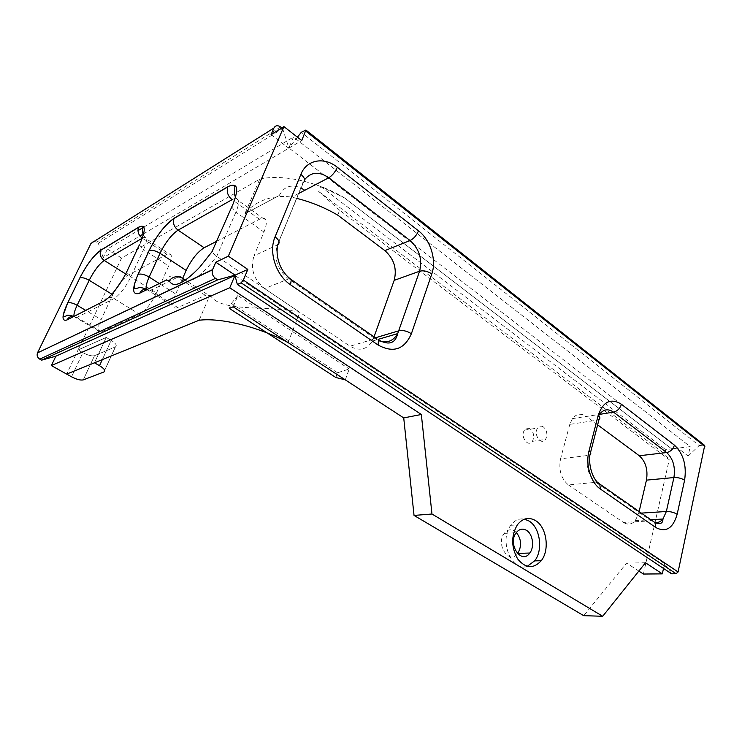 <?xml version="1.0" encoding="UTF-8"?>
<svg xmlns="http://www.w3.org/2000/svg" width="742" height="742" viewBox="0 0 742 742"><rect width="100%" height="100%" fill="white"/><g stroke="black" fill="none" stroke-linecap="round" stroke-linejoin="round"><path stroke-width="0.56" stroke-dasharray="3.71 2.78" d="M115.381 346.922L115.446 346.885C117.301 345.559 115.891 343.388 111.198 340.383L102.322 359.601L111.198 340.383L106.227 337.452L94.466 362.801L106.227 337.452L111.198 340.383C115.891 343.388 117.301 345.559 115.446 346.885L103.945 371.965L115.446 346.885L94.531 355.668L115.381 346.922L103.88 371.992L115.381 346.922M82.9 352.673C87.936 355.344 91.813 356.336 94.531 355.668L83.262 379.885L94.531 355.668C91.813 356.336 87.936 355.344 82.9 352.673L78.105 349.927L82.9 352.673L71.547 376.806L82.9 352.673M296.596 198.318L291.615 197.159C275.022 194.385 255.498 200.025 244.86 213.789L259.737 179.174L121.558 258.077L78.105 349.927L106.227 337.452L78.105 349.927L66.678 374.098M597.635 424.841L586.393 416.494L599.517 414.379M597.848 482.532L595.835 482.309C588.471 475.863 585.8 466.913 587.822 455.458L596.911 420.167L569.782 424.396L572.416 418.646C576.451 413.684 581.107 412.969 586.393 416.494M569.782 424.396L560.562 458.825L587.822 455.458L589.927 454.827L590.511 452.574M652.682 520.995L651.096 520.847L595.835 482.309L568.446 484.962C561.128 478.701 558.503 469.992 560.562 458.825M111.856 294.203L112.775 294.769L101.116 319.589L85.71 310.397M127.392 270.44C125.648 271.906 126.808 274.039 130.861 276.84L156.479 292.997C151.192 303.673 145.59 310.777 139.672 314.32L101.385 331.85C99.697 332.592 98.649 332.249 98.259 330.821C97.786 328.493 98.742 324.746 101.116 319.589M156.479 292.997L168.675 265.998L143.531 249.627L130.861 276.84C125.417 287.618 119.805 294.871 114.027 298.599L76.918 317.409L74.033 316.37M140.98 268.252L166.941 254.358C169.185 253.189 170.586 253.467 171.142 255.183C171.699 257.418 170.883 261.017 168.675 265.998M121.864 280.606L127.791 275.301L140.859 268.307M112.775 294.769L115.038 290.41M187.67 281.617L210.626 296.512L209.8 295.39L199.125 320.247M210.626 296.512L210.051 294.806L209.8 295.39L205.395 295.39L177.477 277.313C172.608 274.753 168.879 275.681 166.282 280.077M158.556 295.427L177.792 307.55L205.395 295.39M177.792 307.55C175.307 308.589 173.758 308.106 173.136 306.084C172.496 303.422 173.35 299.388 175.706 293.99L159.289 283.527M182.643 278.352L175.706 293.99M216.812 241.224L259.514 219.252C262.918 217.554 265.079 217.953 266.007 220.439C266.758 222.999 266.072 226.857 263.957 232.042L253.996 255.851L277.48 244.897L304.637 179.647M289.732 278.463L264.644 288.582C253.69 279.623 250.147 268.706 253.996 255.851M210.051 294.806L210.422 295.539C221.264 313.013 269.736 304.776 299.833 312.363L216.747 256.296L211.832 252.039M264.644 288.582L350.02 346.208L375.174 338.732L288.369 278.769C277.211 269.439 273.575 258.151 277.443 244.916L302.912 182.912M375.406 337.796L373.514 338.361L372.298 341.116C366.761 349.76 359.341 351.448 350.02 346.208M373.514 338.361L374.051 336.849M337.749 215.124L339.65 210.264L669.228 459.715L643.397 574.039M638.843 571.071L626.61 563.104L583.722 615.674M288.054 342.563L299.833 312.363M568.446 484.962L623.428 522.424L651.096 520.847L654.769 522.461M641.385 513.112L638.723 513.279L635.282 520.634C631.776 524.538 627.825 525.132 623.428 522.424M638.723 513.279L639.131 511.535M516.367 532.487L514.54 531.003C510.682 528.879 507.24 529.667 504.226 533.377C495.415 544.442 509.197 565.116 517.573 553.653M543.487 427.002C541.252 425.583 539.295 425.936 537.635 428.041C532.923 434.228 541.224 446.1 545.546 439.44C547.809 434.793 547.123 430.648 543.487 427.002M339.65 210.264L318.68 191.445L320.683 186.483L344.483 197.873L671.677 448.873L690.181 446.647L688.131 456.015L288.861 147.946L293.48 137.01L690.181 446.647M259.737 179.174C281.487 173.776 317.186 181.484 344.483 197.873L671.677 448.891L665.639 449.615L664.647 453.937L669.228 459.715M320.683 186.483L665.639 449.615M318.68 191.445L664.647 453.937M688.131 456.015L699.196 445.562L301.28 132.317M297.421 137.177L288.861 147.946M699.196 445.562L704.269 445.107M671.547 573.798L664.554 563.642L663.506 568.437M664.554 563.642L234.954 275.467M645.494 562.751L626.61 563.104M527.247 566.332C511.72 572.416 498.726 540.408 510.774 525.299C514.614 520.216 519.196 518.166 524.511 519.15M121.558 258.077L107.386 249.034L137.966 230.623M143.846 227.08L293.48 137.01M281.812 127.912L282.619 128.533L98.324 243.255L96.664 242.198C94.206 240.918 92.314 241.317 90.988 243.404M107.386 249.034L103.231 257.678L139.96 235.975M143.698 233.767L301.744 140.553M103.231 257.678L98.324 243.255M282.619 128.533L288.833 148.02M271.08 134.608L288.74 148.233M530.354 429.071C528.118 427.68 526.171 428.023 524.511 430.11C519.799 436.222 528.044 447.927 532.376 441.351C534.639 436.75 533.971 432.66 530.354 429.071M345.308 379.858L349.232 368.997L337.564 372.753L335.829 377.502M337.564 372.753L231.383 303.441L229.315 308.375M233.164 306.808L237.885 295.511L349.232 368.997M237.885 295.511L231.383 303.441M596.911 420.167L599.026 419.443L599.536 414.268L596.911 420.167M376.509 338.556L375.174 338.732L378.698 340.68M244.814 213.9L279.27 195.443C283.954 186.474 291.152 183.97 300.872 187.902M298.553 193.532L291.615 197.159M279.224 195.554L244.86 213.789M103.704 301.196C106.125 297.264 109.566 296.401 114.027 298.599L139.672 314.32M101.385 331.85L76.918 317.409C75.285 318.207 74.302 317.901 73.987 316.5L73.959 316.361M139.366 244.869L143.531 249.627C145.812 244.619 146.74 241.02 146.295 238.831L152.926 243.2M142.288 238.173L142.316 238.182C144.505 236.939 145.831 237.162 146.295 238.831L143.289 235.223M142.269 238.21L166.941 254.358M127.791 275.301L125.648 273.946M231.745 207.009L235.9 212.147L216.747 256.296L207.862 267.222C197.168 278.482 189.386 282.999 184.517 280.754M259.514 219.252L232.107 199.663C235.427 197.845 237.486 198.142 238.284 200.572C238.915 203.067 238.117 206.925 235.9 212.147L263.957 232.042M182.439 278.222C181.642 276.414 179.991 276.107 177.477 277.313L150.645 290.437L147.723 289.241M158.426 295.344L150.645 290.437C148.558 291.43 147.176 291.235 146.489 289.853M185.417 280.151L187.531 281.524M305.147 129.998L703.639 445.033M280.624 126.975L96.664 242.198M572.416 418.646L599.536 414.268M73.681 316.324L98.259 330.821M235.529 197.391L238.284 200.572L266.007 220.439M635.282 520.634L650.873 519.734M372.298 341.116L378.142 339.382M146.248 289.167L173.136 306.084M152.982 243.228L171.142 255.183M510.774 525.299L517.304 524.9M504.226 533.377L516.172 532.747M532.376 441.351L545.546 439.44M524.511 430.11L537.635 428.041"/><path stroke-width="1.11" d="M403.722 417.913L421.335 414.49L431.974 514.011L602.708 616.268L583.722 615.674L414.036 515.421L403.722 417.913L288.054 342.563C258.439 326.768 220.912 317.502 199.125 320.247L94.466 362.801L99.521 365.685C104.297 368.644 105.772 370.74 103.945 371.965L83.262 379.885C80.553 380.47 76.649 379.44 71.547 376.806L66.678 374.098L94.466 362.801L99.521 365.685C104.297 368.644 105.772 370.74 103.945 371.965L83.262 379.885C80.553 380.47 76.649 379.44 71.547 376.806L51.356 365.574L229.751 287.775L234.954 275.467L237.347 284.464L671.547 573.798L676.101 573.751L678.086 571.961L243.348 280.086L247.819 269.402L228.341 256.166L215.811 262.223L212.611 269.615L37.471 352.904C36.636 355.455 37.397 357.533 39.762 359.128L41.608 360.158L55.863 356.197L51.356 365.574M599.536 414.268C603.552 409.194 608.208 408.48 613.523 412.116L666.641 452.546L639.289 455.755L597.635 424.841M704.269 445.107L305.899 130.026L301.744 140.553L283.908 126.604L228.341 256.166M704.705 445.45L678.086 571.961M304.637 179.647C311.102 171.829 319.143 171.198 328.78 177.755L410.076 240.529L384.866 250.601L337.749 215.124C324.746 207.602 311.028 201.991 296.596 198.318M115.038 290.41L121.864 280.606M211.832 252.039L233.099 203.902C239.212 187.911 237.468 182.18 227.887 186.687L174.11 218.241C164.984 224.668 156.608 235.502 148.994 250.759L149.105 250.694C151.915 249.785 155.56 250.657 160.04 253.319L186.159 270.422L182.643 278.352M186.159 270.422C191.427 259.57 197.428 252.011 204.143 247.745L216.812 241.224M283.908 126.604L271.08 134.608L273.928 128.023C275.449 125.398 277.684 125.055 280.624 126.975L281.812 127.912M273.928 128.023L90.988 243.404L37.536 352.765M374.051 336.849L394.169 280.374L419.582 271.229L397.693 333.612C393.214 341.181 386.879 343.537 378.698 340.68M384.866 250.601C394.039 258.856 397.137 268.78 394.169 280.374M663.506 568.437L662.318 573.872L643.397 574.039L638.843 571.071M639.131 511.535L646.449 480.139L673.912 477.551L666.353 511.498L662.949 519.029C660.612 521.83 657.885 522.971 654.769 522.461M639.289 455.755C645.716 461.663 648.1 469.797 646.449 480.139M517.573 553.653L517.768 553.402C521.914 546.131 521.45 539.156 516.367 532.487M305.899 130.026L301.28 132.317L297.421 137.177M602.708 616.268L645.494 562.751L662.318 573.872M421.335 414.49L229.751 287.775M535.603 520.624C528.758 516.738 522.656 518.166 517.304 524.9C511.043 535.854 511.164 547.188 517.656 558.93C525.614 568.502 533.489 569.095 541.261 560.711C549.933 549.97 546.696 527.117 535.603 520.624M237.347 284.464L241.122 282.813L243.348 280.086M524.511 519.15L529.055 521.042C540.12 527.488 543.339 550.193 534.667 560.869L527.247 566.332M526.505 530.354C532.821 533.971 534.704 546.928 529.788 553.031C521.524 565.135 507.24 544.127 516.172 532.747C519.187 529 522.637 528.193 526.505 530.354M431.974 514.011L414.036 515.421M137.966 230.623L143.846 227.08M139.96 235.975L143.698 233.767M247.819 269.402L235.084 275.152L215.811 262.223M235.084 275.152L217.768 279.855L215.495 278.352C212.574 276.033 211.581 273.186 212.537 269.81L212.611 269.615M55.863 356.197L234.954 275.449M41.608 360.158L217.768 279.855M345.308 379.858L335.829 377.502L229.315 308.375L233.164 306.808L345.308 379.858M102.322 359.601L99.521 365.685L102.322 359.601M600.315 488.969L655.845 527.562L655.149 522.72L599.786 484.062C592.237 479.759 588.323 463.815 589.927 454.827C591.328 453.854 591.012 452.592 588.99 451.034C585.29 464.409 590.78 482.727 600.315 488.969L599.786 484.062L597.848 482.532M590.511 452.574L599.026 419.443C600.426 418.377 600.139 417.05 598.163 415.455L588.99 451.034M650.873 519.734L662.949 519.029C662.912 523.388 660.315 524.613 655.149 522.72L652.682 520.995M599.517 414.379L613.523 412.116C617.39 411.096 620.034 408.48 621.453 404.269C610.861 397.74 603.088 401.468 598.163 415.455M655.845 527.562C665.945 532.775 673.05 528.35 677.149 514.299C674.051 512.379 670.453 511.451 666.353 511.498L641.385 513.112M677.149 514.299L684.588 480.241C681.546 478.293 677.984 477.394 673.912 477.551C675.517 466.95 673.096 458.621 666.641 452.546C670.527 451.702 673.115 449.225 674.413 445.135L621.453 404.269M684.588 480.241C686.795 465.392 683.401 453.687 674.413 445.135M275.078 236.846C268.391 251.992 275.941 275.226 290.549 284.798L378.132 345.049C393.297 353.266 404.381 349.491 411.383 333.733L431.798 273.956C436.769 260.219 430.564 239.972 418.497 230.836L337.341 167.293C324.18 156.543 306.65 159.539 300.881 174.333L275.078 236.846C279.456 240.352 280.263 243.042 277.48 244.897C276.516 254.404 277.369 257.214 279.604 264.328C282.173 270.756 286.06 275.848 291.291 279.623L289.732 278.463M305.713 131.065L704.863 446.461M290.549 284.798L291.291 279.623L376.509 338.556M302.912 182.912C305.741 180.816 305.064 177.95 300.881 174.333M378.132 345.049L378.457 339.901C386.888 344.446 394.855 345.215 397.693 333.612L378.142 339.382M300.872 187.902L304.767 190.295L328.78 177.755C332.323 175.548 335.171 172.061 337.341 167.293M411.383 333.733C407.015 330.997 402.86 330.014 398.918 330.784L375.406 337.796M431.798 273.956C427.587 271.155 423.515 270.246 419.582 271.229C422.541 259.329 419.369 249.089 410.076 240.529C413.748 238.683 416.559 235.446 418.497 230.836M304.767 190.295L298.553 193.532M74.033 316.37C70.852 316.046 68.524 317.233 67.04 319.941L103.704 301.196C109.937 298.256 121.447 283.379 127.392 270.44L139.366 244.869M73.959 316.361C73.681 314.042 74.738 310.351 77.149 305.277C73.059 303.033 69.924 302.244 67.726 302.894L67.652 302.931C61.688 316.027 61.493 321.703 67.04 319.941M85.71 310.397L77.149 305.277L89.198 280.281C85.182 278.018 82.065 277.239 79.848 277.962L67.652 302.931M140.219 243.033C146.091 229.204 145.562 223.926 138.633 227.191L138.531 227.404C137.233 231.578 138.485 235.168 142.288 238.173M111.856 294.203L89.198 280.281C94.132 270.7 99.14 264.096 104.242 260.451C100.587 257.687 99.391 254.339 100.662 250.388L100.754 250.193C93.677 255.396 86.675 264.662 79.774 278.009M138.633 227.191L100.754 250.193M125.648 273.946L104.242 260.451L142.269 238.21M148.994 250.759L138.031 274.429C131.677 289.343 132.243 295.604 139.737 293.183L166.282 280.077L169.176 280.652C173.248 288.555 183.395 284.103 199.626 267.296L212.518 251.056M233.099 203.902L231.745 207.009M184.517 280.754L182.439 278.222C177.403 275.616 172.979 276.432 169.176 280.652M227.887 186.687L227.775 186.938C226.384 191.798 227.831 196.046 232.107 199.663L178.061 230.15C173.999 226.885 172.654 222.999 174.008 218.473L174.11 218.241M147.723 289.241C144.087 288.675 141.425 289.983 139.737 293.183M146.23 289.074C145.766 286.449 146.74 282.452 149.161 277.072L160.04 253.319C165.475 242.365 171.485 234.639 178.061 230.15L204.143 247.745M159.289 283.527L149.161 277.072C144.616 274.429 140.943 273.529 138.142 274.373L138.031 274.429M146.489 289.853L146.248 289.167M182.439 278.222L185.417 280.151M241.122 282.813L676.101 573.751M39.762 359.128L215.495 278.352M143.289 235.223C142.575 233.071 142.492 230.474 143.02 227.414C142.306 226.004 140.813 226.004 138.531 227.404L100.662 250.388C93.65 255.498 86.703 264.69 79.848 277.962L67.726 302.894L63.645 313.94L63.524 316.12C64.276 316.584 65.37 316.417 66.808 315.638C67.086 314.886 69.377 315.118 73.681 316.324M146.109 289.074C139.023 286.375 138.207 288.267 137.474 288.119C135.944 288.907 134.877 288.926 134.283 288.156C134.089 284.891 135.378 280.3 138.142 274.373L149.105 250.694C156.655 235.529 164.956 224.789 174.008 218.473L227.775 186.938C231.319 184.832 233.684 184.814 234.88 186.901L234.481 191.659C234.722 193.606 233.6 192.03 235.529 197.391M534.667 560.869L541.261 560.711M517.768 553.402L529.788 553.031M212.537 269.81L37.471 352.904"/></g></svg>
